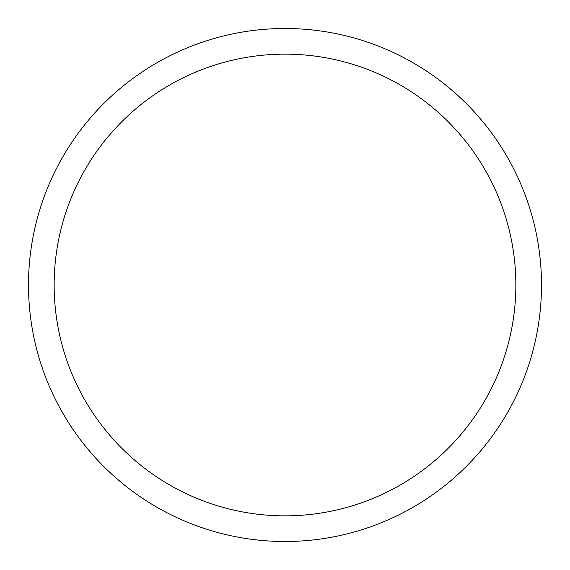 <?xml version="1.0" encoding="UTF-8"?>
<svg xmlns="http://www.w3.org/2000/svg" width="570" height="570" viewBox="0 0 570 570"><rect width="100%" height="100%" fill="white"/><g stroke="black" fill="none" stroke-linecap="round" stroke-linejoin="round"><path stroke-width="0.85" d="M285 28.5A256.5 256.5 0 0 1 541.5 285A256.5 256.5 0 0 1 285 541.5A256.5 256.5 0 0 1 28.5 285A256.5 256.5 0 0 1 285 28.5M285 54.15A230.85 230.85 0 0 1 515.85 285A230.85 230.85 0 0 1 285 515.85A230.85 230.85 0 0 1 54.15 285A230.85 230.85 0 0 1 285 54.15"/></g></svg>
